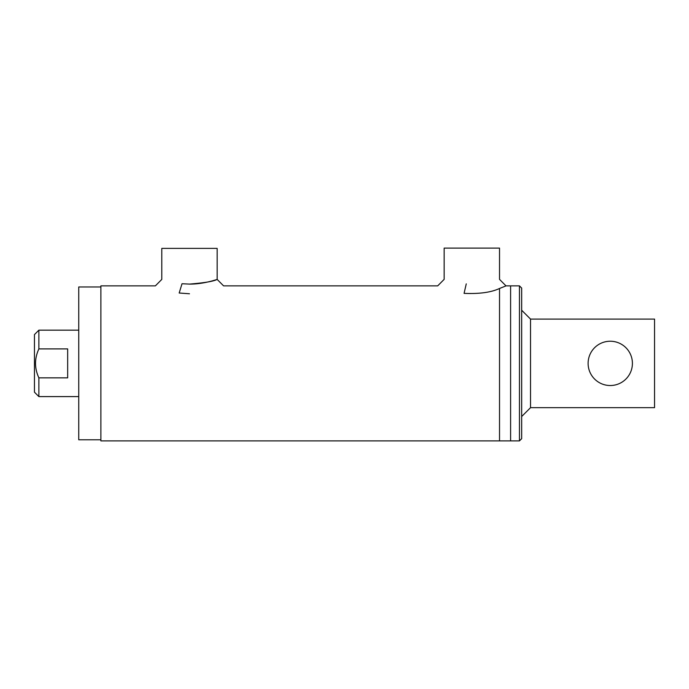 <?xml version="1.0" encoding="UTF-8"?>
<svg xmlns="http://www.w3.org/2000/svg" width="689" height="689" viewBox="0 0 689 689"><rect width="100%" height="100%" fill="white"/><g stroke="black" fill="none" stroke-linecap="round" stroke-linejoin="round"><path stroke-width="1.03" d="M189.484 293.772L179.174 293.014L182.017 283.747L189.475 284.092C203.711 284.359 218.689 278.89 217.078 279.424C213.874 281.293 204.676 282.852 189.475 284.092M499.525 288.493C508.086 285.057 508.094 285.057 499.525 288.484L499.525 440.891L510.601 440.891L510.601 285.866L505.984 285.866L499.525 279.364L499.525 248.109L444.155 248.109L444.155 279.364L437.696 285.866L223.572 285.866L217.156 279.398L217.156 248.393L161.794 248.393L161.794 279.407L155.378 285.866L100.887 285.866L100.887 440.891L499.525 440.891L499.525 288.484C491.102 292.412 479.286 294.031 464.076 293.359L466.264 283.859M530.53 319.085L530.53 407.673L654.55 407.673L654.55 319.085L530.53 319.085L521.668 310.231M521.668 416.535L530.53 407.673M78.744 396.597L38.877 396.597L38.877 377.856C34.416 368.21 34.416 358.556 38.877 348.901L38.877 330.16L34.45 334.587L34.45 392.17L38.877 396.597M38.877 348.901L67.668 348.901L67.668 377.856L38.877 377.856M519.454 285.866L519.454 440.891L510.601 440.891L510.601 285.866L519.454 285.866L521.668 288.08L521.668 438.678L519.454 440.891M100.887 439.789L78.744 439.789L78.744 286.977L100.887 286.977M588.113 363.379A22.143 22.143 0 0 1 621.332 344.199A22.143 22.143 0 0 1 621.332 382.559A22.143 22.143 0 0 1 588.113 363.379M38.877 330.16L78.744 330.16"/></g></svg>
